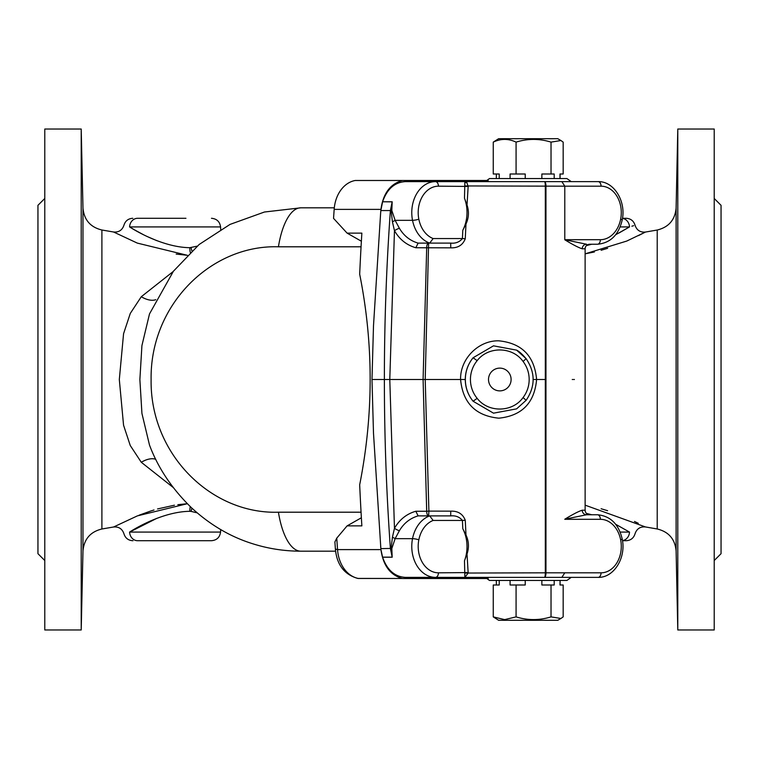 <?xml version="1.0" encoding="UTF-8"?>
<svg xmlns="http://www.w3.org/2000/svg" width="759" height="759" viewBox="0 0 759 759"><rect width="100%" height="100%" fill="white"/><g stroke="black" fill="none" stroke-linecap="round" stroke-linejoin="round"><path stroke-width="1.14" d="M677.787 629.97L677.787 129.03L676.108 208.07L676.108 550.93L677.787 629.97L714.219 629.97L714.219 129.03L677.787 129.03M638.414 235.641L645.444 232.055L657.209 230.024C668.736 227.197 675.036 219.882 676.108 208.07M622.494 218.288L626.203 218.288C630.738 218.573 633.689 220.897 635.046 225.233C636.735 230.224 640.207 232.491 645.444 232.055L626.763 241.058L585.132 253.838L594.401 251.979M585.132 505.162L645.444 526.945L657.209 528.976L657.209 230.024M638.281 523.293L634.477 521.452M607.617 510.693L601.1 508.739M601.1 250.261L607.646 248.297M300.858 551.186L335.573 551.186L300.858 551.186A63.756 24.354 90 0 1 278.42 512.202C211.296 514.412 149.988 454.214 151.107 379.661C149.903 304.976 211.021 244.635 278.42 246.798A63.756 24.354 90 0 1 300.858 207.814L264.436 212.017L230.034 224.408L199.143 244.493L173.441 271.21L149.495 313.932L141.924 345.592L139.874 379.547L141.933 413.437L149.495 445.068C158.024 467.886 171.951 488.72 191.268 507.553C209.693 524.602 230.024 536.622 252.254 543.615C268.041 548.653 284.245 551.176 300.858 551.186M464.489 198.26L464.869 181.629L466.813 182.492L468.161 186.42L467.022 204.987L464.489 198.26A31.878 24.421 -90 0 1 462.8 230.262L465.988 224.009L465.267 238.724C462.819 245.062 457.981 248.108 450.751 247.842L415.818 247.747C406.653 245.129 399.528 239.446 394.462 230.679L392.422 221.77L391.103 210.566L392.166 201.847L382.602 201.771C387.052 189.086 394.566 182.369 405.164 181.629L544.545 181.629A4.554 1.423 90 0 1 545.958 186.183L545.958 572.817A4.554 1.423 90 0 1 544.545 577.371L464.869 577.371L464.489 560.74L467.022 554.013L468.17 573.054L464.869 577.371L405.164 577.371C394.566 576.631 387.052 569.914 382.602 557.229L380.952 549.62C383.115 565.474 390.23 575.094 402.308 578.472L357.736 578.415C344.415 574.601 336.977 564.943 335.421 549.431L334.89 541.964L336.759 538.14L347.1 525.873L361.379 517.771M334.311 207.814L300.858 207.814M361.379 241.229L347.1 233.127L333.543 218.364A1821.6 1395.431 90 0 1 334.178 209.389A31.878 24.421 -90 0 1 355.24 180.49L402.498 180.49C390.316 183.792 383.134 193.422 380.952 209.389L380.638 212.899L380.847 210.556L390.392 210.556L392.166 201.847A4.554 3.491 90 0 0 392.185 201.771L391.824 210.471L395.126 220.338L399.405 228.307C403.883 235.831 410.126 240.764 418.124 243.117L429.708 243.108L433.123 238.554L462.421 238.554L462.8 230.262M347.1 525.873L361.863 525.873A1821.6 1395.431 -90 0 1 359.681 484.792C373.637 414.243 373.637 344.045 359.681 274.208A1821.6 1395.431 -90 0 1 361.863 233.127L347.1 233.127M405.164 577.371L535.598 577.371M402.678 578.51L488.208 578.51M382.583 201.847L380.847 210.556M465.077 182.492A4.554 3.548 153.5 0 0 466.813 182.492L466.832 181.629L535.598 181.629M488.208 180.49L402.498 180.49M399.405 228.307A4.554 0.92 150.9 0 0 394.462 230.679L389.784 379.5L371.986 379.5L373.494 433.237L380.857 548.615L390.392 548.444C386.378 492.249 384.377 435.932 384.377 379.5C384.377 323.068 386.378 266.751 390.392 210.556L391.103 210.566A4.554 0.579 179 0 0 391.824 210.471M371.986 379.5L373.494 325.763L380.638 212.899M173.175 487.458L141.288 462.278A18.216 10.313 141.2 0 1 155.747 459.309M177.824 504.688L187.331 503.71L137.398 515.873L113.565 527.002L101.896 528.995C90.378 531.803 84.069 539.118 82.978 550.93L81.213 629.97L81.213 129.03L82.978 208.07C84.069 219.882 90.378 227.197 101.896 230.005L101.896 528.995M141.288 462.278L130.254 445.505L123.556 425.22L119.315 379.528L123.565 333.713L130.292 313.41L141.288 296.722L173.175 271.542M176.173 254.075L187.331 255.29L137.303 243.098L113.565 231.998L101.896 230.005M174.456 505.2L157.549 508.947M154.001 509.982L151.06 510.902M150.889 510.959L139.03 515.219M141.288 296.722A18.216 10.313 -141.2 0 0 155.747 299.691M191.913 508.151A9.108 3.501 -80.2 0 0 191.116 511.424L189.826 511.31A9.108 3.226 88.3 0 1 190.272 506.604M189.826 511.31C165.813 511.585 140.149 525.275 129.59 532.078L156.733 518.378M197.169 512.847L191.562 511.509M137.635 540.712C131.26 540.712 131.26 540.712 137.635 540.712L211.467 540.712L137.635 540.712A9.108 8.055 -90 0 1 129.59 532.078C122.123 534.336 122.123 534.336 129.59 532.078L220.565 532.078L220.698 529.564M357.736 578.415L358.428 578.472A3.416 2.619 90 0 0 358.798 578.51L358.267 578.472M335.962 549.193L337.556 549.592L335.962 549.212M190.272 252.396A9.108 3.226 91.7 0 1 189.826 247.69L191.116 247.576A9.108 3.501 -99.8 0 0 191.913 250.84M156.781 240.641L146.923 236.41M143.356 234.654L134.305 229.74M134.22 229.692L129.59 226.922C140.035 233.677 165.917 247.443 189.826 247.69L197.169 246.153M220.698 229.436L220.565 226.922L129.59 226.922C122.123 224.664 122.123 224.664 129.59 226.922A9.108 8.055 -90 0 1 137.635 218.288L185.955 218.288M620.15 532.078L629.515 532.078C636.839 534.298 636.839 534.298 629.515 532.078L615.653 524.26M591.735 514.754L586.46 513.416M586.46 245.584L591.735 244.246M615.653 234.74L629.515 226.922C636.839 224.702 636.839 224.702 629.515 226.922L618.946 233.022M631.877 226.21L633.604 225.689M158.631 218.288L137.635 218.288C131.26 218.288 131.26 218.288 137.635 218.288M113.565 527.002C118.793 526.556 122.256 528.824 123.945 533.786C125.311 538.122 128.262 540.427 132.787 540.712L133.005 540.712M629.515 532.078A9.108 8.074 90 0 1 622.484 540.636M626.052 540.712L622.494 540.712M622.484 218.364A9.108 8.074 90 0 1 629.515 226.922L620.15 226.922M81.213 129.03L44.781 129.03L44.781 629.97L81.213 629.97M44.781 198.478L37.95 205.31L37.95 553.691L44.781 560.521M714.219 560.521L721.05 553.691L721.05 205.31L714.219 198.478M382.583 557.153L392.166 557.153A4.554 3.491 -90 0 1 392.185 557.229L382.602 557.229M391.824 548.529A4.554 0.579 -179 0 0 391.103 548.434L390.392 548.444L392.166 557.153L391.103 548.434L392.422 537.23L394.462 528.321A4.554 0.92 -150.9 0 0 399.405 530.693L395.126 538.662L391.824 548.529L392.185 557.229M415.818 511.253L426.7 511.253L423.086 379.5L389.784 379.5L394.462 528.321C399.528 519.554 406.653 513.871 415.818 511.253L418.124 515.883C410.126 518.236 403.883 523.169 399.405 530.693M392.422 537.23A4.554 0.55 -155.8 0 1 395.126 538.662L412.526 538.662A4.554 0.731 11.2 0 1 418.835 539.801A26.413 20.237 90 0 0 438.427 572.817A4.554 2.932 -90 0 1 435.495 577.371A30.967 23.719 -90 0 1 412.526 538.662A31.878 24.421 -90 0 1 429.708 515.892L418.124 515.883M477.155 360.658A29.601 29.373 90 0 0 477.155 398.342L473.104 401.245A34.155 33.889 -90 0 1 473.104 357.755L493.502 345.829L516.604 350.136L526.129 358.684L523.074 361.445C512.448 346.455 488.255 346.085 477.155 360.658L473.104 357.755C467.961 364.102 465.352 371.35 465.267 379.509L460.58 379.5C460.039 358.96 478.35 340.336 498.777 340.819C521.888 343.153 534.497 356.047 536.604 379.5C534.507 402.915 521.917 415.809 498.824 418.181C475.589 415.837 462.838 402.944 460.58 379.5L423.086 379.5L426.7 247.747A4.554 1.926 90 0 1 428.617 243.108L425.211 379.5L428.901 511.111L426.7 511.253A4.554 1.926 -90 0 0 428.617 515.892L428.901 511.111L450.751 511.158L450.694 515.892C455.609 515.418 459.518 516.936 462.421 520.446L433.123 520.446A27.324 20.929 90 0 0 418.835 539.801M582.219 510.2A4.554 4.317 -90 0 0 586.536 514.754L564.791 519.222C572.732 514.374 578.538 511.367 582.219 510.2L585.132 510.209A4.554 4.554 -90 0 0 589.677 514.754C586.802 514.374 585.284 512.856 585.132 510.209L585.123 248.8A4.554 4.554 90 0 1 589.677 244.246L597.447 244.246L589.677 244.246C586.802 244.626 585.284 246.144 585.132 248.791L582.219 248.8A4.554 4.317 90 0 1 586.536 244.246L564.791 239.74A4.554 2.932 -90 0 0 564.791 239.692L564.791 186.183L465.22 185.946M582.219 248.8C578.538 247.633 572.732 244.626 564.791 239.778L564.791 239.74M415.818 247.747L418.124 243.117M428.617 243.108L450.694 243.108C455.609 243.582 459.518 242.064 462.421 238.554L465.267 238.724M450.751 247.842L450.694 243.108L429.708 243.108A31.878 24.421 -90 0 1 412.526 220.338A30.967 23.719 -90 0 1 435.495 181.629L464.869 181.629M465.22 573.054L545.323 572.817L545.323 186.183A4.554 0.778 90 0 0 544.545 181.629L598.13 181.629A4.554 2.932 90 0 1 601.052 186.183L564.791 186.183L564.791 239.778M435.495 181.629A4.554 2.932 -90 0 1 438.427 186.183L468.161 186.42M450.751 511.158C457.981 510.892 462.819 513.938 465.267 520.276L462.421 520.446L462.8 528.738L465.988 534.991C468.853 541.195 469.195 547.533 467.022 554.013M465.267 520.276L465.988 534.991M450.694 515.892L429.708 515.892L433.123 520.446M468.161 572.58L438.427 572.817M586.536 514.754L597.447 514.754C610.359 515.94 618.604 523.995 622.181 538.918C626.327 557.172 614.306 577.836 598.13 577.371L544.545 577.371A4.554 0.778 -90 0 0 545.323 572.817L601.052 572.817A26.413 20.237 90 0 0 620.644 539.801A27.324 20.929 90 0 0 600.378 519.308L564.791 519.308A4.554 2.932 -90 0 0 564.791 519.26M465.988 224.009C468.853 217.805 469.195 211.467 467.022 204.987M560.085 174.001L560.085 178.555L566.916 178.555L489.498 178.555L559.981 178.555L559.981 174.001L563.169 174.001L563.169 142.123L560.92 140.519L551.025 142.123C539.402 138.517 527.752 138.517 516.073 142.123C508.483 138.517 500.883 138.517 493.255 142.123L498.625 138.707L557.789 138.707L560.92 140.519M510.086 178.555L510.086 174.001L525.228 174.001L525.228 178.555M541.86 178.555L541.86 174.001L554.203 174.001L554.203 178.555M493.255 142.123L493.255 174.001L499.232 174.001L499.232 178.555M551.025 174.001L551.025 142.123M516.073 174.001L516.073 142.123M516.604 350.136L516.604 350.136C519.118 351.341 522.287 354.197 526.129 358.684C535.456 372.565 535.456 386.435 526.129 400.316L523.074 397.555A29.601 29.373 90 0 0 523.074 361.445M516.594 408.864L526.129 400.316L516.594 408.864L493.502 413.171L473.104 401.245C467.98 394.936 465.371 387.697 465.267 379.509M477.155 398.342C488.284 412.953 512.477 412.498 523.074 397.555M488.511 379.5A11.385 11.3 90 0 0 505.456 389.358A11.385 11.3 90 0 0 505.456 369.642A11.385 11.3 90 0 0 488.511 379.5M464.489 560.74A31.878 24.421 90 0 0 462.8 528.738M380.638 546.101L380.847 548.444M560.085 584.999L560.085 580.445L566.916 580.445L489.498 580.445L485.191 577.371L544.545 577.371M564.791 572.817L561.869 577.371L571.223 577.371L566.916 580.445M510.086 580.445L525.228 580.445L525.228 584.999L510.086 584.999L510.086 580.445L496.329 580.445L496.329 584.999M525.228 580.445L554.203 580.445L554.203 584.999L551.025 584.999L551.025 616.877L560.92 618.481L563.169 616.877L563.169 584.999L559.981 584.999L560.085 580.445M499.232 580.445L499.232 584.999L493.255 584.999L493.255 616.877L504.659 619.619L516.073 616.877C527.695 620.482 539.345 620.482 551.025 616.877M560.92 618.481L557.789 620.293L498.635 620.293L493.255 616.877M516.073 584.999L516.073 616.877M551.025 584.999L541.86 584.999L541.86 580.445M361.056 512.202L278.42 512.202M361.056 246.798L278.42 246.798M380.952 549.62L337.556 549.62A31.878 24.421 90 0 0 358.428 578.472L402.308 578.472M334.178 209.389L380.952 209.389M336.759 538.14A1821.6 1395.431 90 0 0 337.556 549.592L380.942 549.592M82.978 550.93L82.978 208.07M572.741 379.5L572.258 379.5M573.69 379.5L574.392 379.5M382.602 201.771L392.185 201.771M392.422 221.77A4.554 0.55 155.8 0 0 395.126 220.338L412.526 220.338A4.554 0.731 -11.2 0 0 418.835 219.199A27.324 20.929 90 0 0 433.123 238.554M598.13 181.629C614.306 181.164 626.327 201.828 622.181 220.082C618.604 235.005 610.359 243.06 597.447 244.246A4.554 2.932 -90 0 0 600.378 239.692A27.324 20.929 90 0 0 620.644 219.199A26.413 20.237 90 0 0 601.052 186.183M564.791 239.692L600.378 239.692M622.181 220.082A4.554 0.731 -168.8 0 0 620.644 219.199M561.869 181.629L564.791 186.183M438.427 186.183A26.413 20.237 90 0 0 418.835 219.199M545.816 379.5L533.046 379.5M598.13 577.371A4.554 2.932 -90 0 0 601.052 572.817M622.181 538.918A4.554 0.731 168.8 0 1 620.644 539.801M597.447 514.754A4.554 2.932 90 0 1 600.378 519.308M676.108 550.93C675.036 539.118 668.736 531.803 657.209 528.976M113.565 231.998C118.793 232.444 122.256 230.176 123.945 225.214C125.311 220.878 128.262 218.573 132.787 218.288M645.444 526.945C640.207 526.509 636.735 528.776 635.046 533.767C633.689 538.103 630.738 540.427 626.203 540.712M220.565 226.922C219.806 221.637 216.78 218.763 211.467 218.288M220.565 532.078C219.806 537.363 216.78 540.237 211.467 540.712M489.498 178.555L485.191 181.629M566.916 178.555L571.223 181.629M496.329 174.001L496.329 178.555"/></g></svg>
